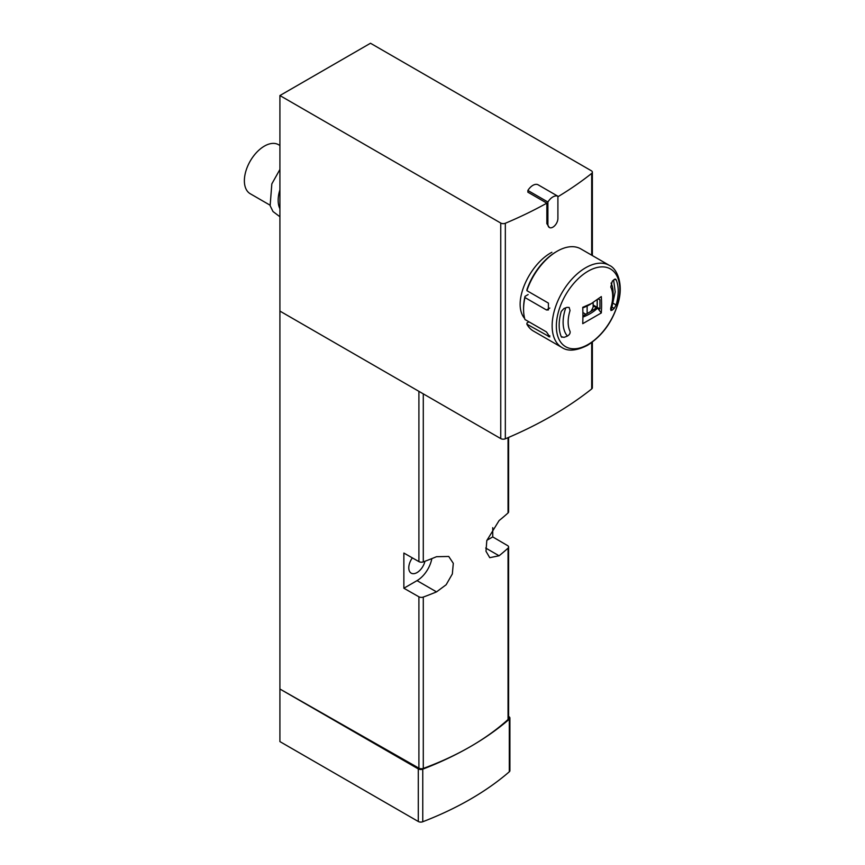 <?xml version="1.0" encoding="UTF-8"?>
<svg xmlns="http://www.w3.org/2000/svg" width="865" height="865" viewBox="0 0 865 865"><rect width="100%" height="100%" fill="white"/><g stroke="black" fill="none" stroke-linecap="round" stroke-linejoin="round"><path stroke-width="1.3" d="M557.903 196.744A391.38 225.96 0 0 0 591.692 173.4A3.536 2.044 0 0 0 592.363 172.2A3.536 2.044 0 0 0 591.325 170.751L370.49 43.25L279.914 95.55L500.749 223.051A3.536 2.044 0 0 0 505.333 223.256A391.38 225.96 0 0 0 546.853 203.145L546.853 223.657L549.361 227.506A7.082 4.087 120 0 0 554.822 225.603A7.082 4.087 120 0 0 557.903 218.488L557.903 196.236A10.618 6.131 120 0 0 547.902 202.021L547.902 224.262A7.082 4.087 120 0 0 549.361 227.506M279.914 95.55L279.914 311.086L500.749 438.587A3.536 2.044 0 0 0 505.333 438.804A391.38 225.96 0 0 0 591.692 388.936A3.536 2.044 0 0 0 592.363 387.736L592.363 342.086M524.677 318.525C511.302 302.945 529.575 263.912 551.902 252.288M486.865 540.311L492.747 536.916L492.747 527.661M492.747 536.916L507.582 545.599A3.536 2.044 180 0 1 508.598 547.037A3.536 2.044 180 0 1 508.047 548.129A276.022 159.355 180 0 1 499.083 555.773L489.752 557.676L485.989 551.286L486.8 540.549L499.083 520.579A276.022 159.355 0 0 0 508.047 512.945A3.536 2.044 0 0 0 508.598 511.842L508.598 437.409M279.914 311.086L279.914 689.016L418.909 768.163A3.536 2.044 0 0 0 423.288 768.434A276.022 159.355 0 0 0 470.333 746.657A276.022 159.355 0 0 0 508.047 719.496A3.536 2.044 0 0 0 508.598 718.404L508.598 547.037M403.868 588.232L403.868 553.049L418.909 561.612A3.536 2.044 0 0 0 423.288 561.882A276.022 159.355 0 0 0 436.522 556.703L448.74 556.465L453.303 563.32L452.341 573.96L446.145 584.751L436.522 591.887A276.022 159.355 180 0 1 423.288 597.066A3.536 2.044 180 0 1 418.909 596.796L403.868 588.232L417.027 580.631A21.549 12.445 120 0 0 431.84 558.606M509.907 718.058A3.536 2.044 0 0 1 509.312 719.193A311.4 179.79 0 0 1 470.333 746.657A311.4 179.79 0 0 1 422.758 769.169A3.536 2.044 0 0 1 418.292 768.909L279.914 689.016L279.914 741.597L418.292 821.49A3.536 2.044 0 0 0 422.758 821.75A311.4 179.79 0 0 0 509.312 771.775A3.536 2.044 0 0 0 509.907 770.639L509.907 718.058A3.536 2.044 0 0 0 508.869 716.609L508.598 716.458M412.356 557.882A11.678 6.747 120 0 0 411.189 573.149A11.678 6.747 120 0 0 417.027 572.576A11.678 6.747 120 0 0 424.931 561.277M557.903 196.236L537.889 184.678A10.618 6.131 120 0 0 527.877 190.462L527.877 192.192L546.853 203.145M279.914 145.493L278.552 144.704A28.307 16.349 120 0 0 264.398 146.109A28.307 16.349 120 0 0 245.898 171.054A28.307 16.349 120 0 0 250.245 193.738L269.977 205.135M279.914 189.813A28.307 16.349 120 0 0 279.914 208.725M593.141 305.875L596.482 307.81M590.763 311.454A14.154 8.174 120 0 0 593.141 307.032L593.141 302.664M587.13 313.562L587.13 306.005M582.88 312.546L585.854 314.276M527.877 190.462L547.902 202.021M582.891 317.098A48.126 27.788 180 0 0 597.574 308.113L599.942 308.924L599.942 299.679L598.299 299.117M592.46 303.064L582.74 307.324A156.943 65.037 -108.8 0 1 582.74 323.672L601.316 312.946A156.943 110.417 -134.4 0 0 601.316 296.587L590.135 304.415A48.126 27.788 180 0 1 582.761 307.897M582.902 315.855A153.473 88.608 0 0 0 597.196 307.335L599.942 308.924M597.196 307.335A153.051 88.36 -120 0 0 597.239 299.928M615.61 279.136L616.118 279.741L614.193 279.492A158.252 91.366 180 0 1 612.279 281.212L610.787 287.05A31.497 18.187 -60 0 1 610.787 307.832L610.949 310.524L612.279 310.103A158.252 91.366 0 0 0 614.193 308.383L612.215 307.248M614.929 279.06L616.118 279.741A41.758 24.112 -60 0 1 616.118 304.999L614.193 308.383M561.266 311.411L563.991 308.481A158.252 91.366 180 0 0 566.964 307.378L569.159 307.453L570.046 310.567A31.497 18.187 -60 0 0 570.046 331.349C570.435 333.339 569.408 334.982 566.964 336.269A158.252 91.366 0 0 1 563.991 337.372L561.266 336.669A41.758 24.112 -60 0 1 561.266 311.411M561.882 337.339L561.266 336.669M526.882 324.18L549.805 336.939L546.475 331.933L524.947 319.509A47.424 27.377 -60 0 1 523.574 309.324A47.424 27.377 -60 0 1 524.947 297.549L546.475 309.973L548.442 309.951L548.399 303.085L526.882 290.662L526.99 289.44A46.007 26.555 -60 0 1 556.109 251.834L557.103 251.25A47.424 27.377 -60 0 1 580.815 248.904L609.382 265.393A47.424 27.377 -60 0 0 561.958 292.77A47.424 27.377 -60 0 0 561.958 347.525L533.391 331.036A47.424 27.377 -60 0 1 526.882 324.18L526.99 322.959L528.958 321.823M526.882 290.662A47.424 27.377 -60 0 1 557.103 251.25M523.574 309.324L523.574 308.167A46.007 26.555 -60 0 1 525.001 296.371L524.947 297.549M528.147 294.554L525.001 296.371M597.142 300.004L597.196 307.27M597.142 307.302L593.141 304.988M597.574 308.113L601.316 312.946M505.333 438.804L505.333 223.256M591.692 388.936L591.692 342.583M591.692 255.186L591.692 173.4M418.909 596.796L418.909 768.163M418.909 391.337L418.909 561.612M423.288 393.867L423.288 561.882M423.288 597.066L423.288 768.434M508.047 548.129L508.047 719.496M508.047 437.647L508.047 512.945M417.027 580.631L436.522 591.887M485.708 548.053L499.083 555.773M509.312 719.193L509.312 771.775M418.292 768.909L418.292 821.49M422.758 769.169L422.758 821.75M500.749 438.587L500.749 223.051M565.775 307.821A35.389 20.436 120 0 0 567.429 336.063M612.236 301.734A35.389 20.436 120 0 0 611.058 283.06M546.853 223.657L547.902 224.262M588.07 344.486A44.872 25.907 -60 0 1 560.596 305.388A44.872 25.907 -60 0 1 615.556 273.664A44.872 25.907 -60 0 1 588.07 344.486M616.118 304.999L613.393 303.431M548.399 336.604L549.826 335.782M546.475 309.973L549.826 308.037M612.279 310.103L610.528 309.097M592.363 255.575L592.363 172.2M279.914 216.747L273.005 211.536L270.129 205.686L271.826 183.899L279.914 169.454M611.36 309.573L615.21 291.894L613.62 280.022M561.958 347.525C567.927 351.579 576.414 350.855 587.443 345.351C602.591 335.696 612.939 321.229 618.475 301.928C623.579 283.374 616.702 268.215 609.382 265.393"/></g></svg>
